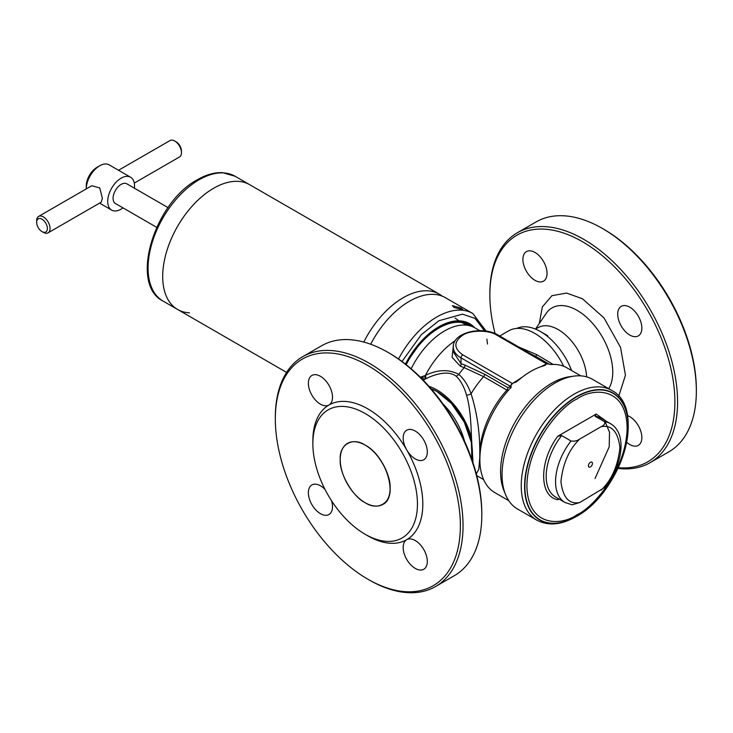 <?xml version="1.0" encoding="UTF-8"?>
<svg xmlns="http://www.w3.org/2000/svg" width="733" height="733" viewBox="0 0 733 733"><rect width="100%" height="100%" fill="white"/><g stroke="black" fill="none" stroke-linecap="round" stroke-linejoin="round"><path stroke-width="1.1" d="M365.162 502.701C352.765 496.791 339.141 473.188 340.222 459.499C339.141 444.574 352.765 436.703 365.162 445.105C377.55 451.015 391.175 474.608 390.103 488.297C391.175 503.232 377.55 511.093 365.162 502.701A35.266 20.359 60 0 1 342.119 471.621A35.266 20.359 60 0 1 347.524 443.355A35.266 20.359 60 0 1 365.162 445.105A35.266 20.359 60 0 1 388.206 476.184A35.266 20.359 60 0 1 382.791 504.441A35.266 20.359 60 0 1 365.162 502.701M275.324 418.937L275.324 417.389A132.737 76.635 60 0 1 302.811 356.623L321.585 345.784A132.737 76.635 60 0 1 387.949 352.362A132.737 76.635 60 0 1 387.959 352.362L389.296 353.132A130.841 75.545 60 0 1 481.81 513.384L481.81 514.933A132.737 76.635 60 0 1 454.323 575.698L435.549 586.537A132.737 76.635 60 0 1 369.185 579.959L367.838 579.189A130.841 75.545 -120 0 0 460.361 525.772A130.841 75.545 -120 0 0 367.838 365.52A130.841 75.545 -120 0 0 275.324 418.937A130.841 75.545 -120 0 0 367.838 579.18A130.841 75.545 -120 0 0 367.838 579.189M389.296 353.132L387.959 352.362A132.737 76.635 60 0 1 481.81 514.933M415.245 568.396A17.07 9.85 60 0 1 404.094 553.36A17.07 9.85 60 0 1 406.714 539.68L406.714 539.68A17.07 9.85 60 0 1 415.245 540.533A17.07 9.85 60 0 1 426.395 555.568A17.07 9.85 60 0 1 423.784 569.239A17.07 9.85 60 0 1 415.245 568.396M331.573 500.795A17.07 9.85 60 0 1 328.97 514.502A17.07 9.85 60 0 1 320.431 513.659A17.07 9.85 60 0 1 309.289 498.623A17.07 9.85 60 0 1 311.901 484.944A17.07 9.85 60 0 1 320.431 485.787A17.07 9.85 60 0 1 325.076 489.543M320.431 404.176A17.07 9.85 60 0 1 309.289 389.141A17.07 9.85 60 0 1 311.901 375.461A17.07 9.85 60 0 1 320.431 376.304A17.07 9.85 60 0 1 331.582 391.349A17.07 9.85 60 0 1 328.97 405.019L328.97 405.019A17.07 9.85 60 0 1 320.431 404.176M415.245 458.913A17.07 9.85 60 0 1 406.714 449.906A17.07 9.85 60 0 1 406.714 430.207A17.07 9.85 60 0 1 415.245 431.05A17.07 9.85 60 0 1 426.395 446.085A17.07 9.85 60 0 1 423.784 459.765A17.07 9.85 60 0 1 415.245 458.913M302.811 356.623A132.737 76.635 60 0 1 369.185 363.202A132.737 76.635 60 0 1 455.899 480.17A132.737 76.635 60 0 1 435.549 586.537M365.162 413.522A73.951 42.697 60 0 1 417.453 504.093A73.951 42.697 60 0 1 365.162 534.284L367.838 535.832A77.744 44.887 60 0 0 406.714 539.68A77.744 44.887 60 0 0 406.714 449.906A77.744 44.887 60 0 0 367.838 408.877A77.744 44.887 60 0 0 328.97 405.019L328.97 405.019A77.744 44.887 60 0 0 312.863 440.615L312.863 443.712A73.951 42.697 60 0 1 365.162 413.522M367.838 535.832L365.162 534.284A73.951 42.697 60 0 1 312.863 443.712M618.24 467.672A130.841 75.545 -120 0 0 673.068 379.731A130.841 75.545 -120 0 0 582.378 241.661A130.841 75.545 -120 0 0 489.855 295.078A130.841 75.545 -120 0 0 495.105 333.579M617.91 468.387A132.737 76.635 -120 0 0 650.089 462.67A132.737 76.635 -120 0 0 670.429 356.302A132.737 76.635 -120 0 0 583.715 239.334A132.737 76.635 -120 0 0 517.351 232.764A132.737 76.635 -120 0 0 489.855 293.53L489.855 295.078M629.784 335.054A17.07 9.85 60 0 1 618.634 320.019A17.07 9.85 60 0 1 621.254 306.339A17.07 9.85 60 0 1 629.784 307.182A17.07 9.85 60 0 1 640.935 322.227A17.07 9.85 60 0 1 638.315 335.897A17.07 9.85 60 0 1 629.784 335.054M534.971 280.318A17.07 9.85 60 0 1 523.82 265.273A17.07 9.85 60 0 1 526.441 251.602A17.07 9.85 60 0 1 534.971 252.445A17.07 9.85 60 0 1 546.122 267.49A17.07 9.85 60 0 1 543.501 281.16A17.07 9.85 60 0 1 534.971 280.318M627.402 415.565A17.07 9.85 60 0 1 629.784 416.665A17.07 9.85 60 0 1 640.935 431.71A17.07 9.85 60 0 1 638.315 445.38A17.07 9.85 60 0 1 629.784 444.537A17.07 9.85 60 0 1 626.642 442.246M650.089 462.67L668.862 451.83A132.737 76.635 -120 0 0 696.35 391.065A132.737 76.635 -120 0 0 602.489 228.504A132.737 76.635 -120 0 0 602.489 228.494A132.737 76.635 -120 0 0 536.125 221.925L517.351 232.764M535.53 329.117L538.141 327.614A40.205 23.209 60 0 1 558.244 329.603A40.205 23.209 60 0 1 586.62 376.844M603.836 229.273L602.489 228.504L603.827 229.273A130.841 75.545 60 0 1 603.836 229.273A130.841 75.545 60 0 1 696.35 389.516L696.35 391.065M168.04 207.613L126.809 183.809A11.38 6.57 120 0 0 118.04 186.86A11.38 6.57 120 0 0 113.074 198.313A11.38 6.57 120 0 0 115.438 203.517L156.66 227.322M134.396 188.189A18.966 10.949 120 0 0 134.533 185.925A18.966 10.949 120 0 0 130.602 177.239A18.966 10.949 120 0 0 115.988 182.325A18.966 10.949 120 0 0 107.714 201.41A18.966 10.949 120 0 0 111.645 210.087A18.966 10.949 120 0 0 123.016 207.897M130.602 177.239L109.153 164.852A18.966 10.949 120 0 0 99.67 165.795L99.67 165.795A18.966 10.949 120 0 0 86.265 188.912L86.265 185.925A15.173 8.759 120 0 1 96.985 167.344L99.67 165.795L96.985 167.344M36.65 222.31L36.65 220.761A9.483 5.47 60 0 1 38.611 216.418L91.772 185.724L99.752 187.932L102.354 198.313L101.255 202.152L48.094 232.837A9.483 5.47 60 0 1 43.357 232.37L42.01 231.601A7.587 4.38 60 0 1 36.65 222.31A7.587 4.38 60 0 1 42.01 219.213A7.587 4.38 60 0 1 47.379 228.504A7.587 4.38 60 0 1 42.01 231.601L43.357 232.37M38.611 216.418A9.483 5.47 60 0 1 43.357 216.886A9.483 5.47 60 0 1 50.055 228.504A9.483 5.47 60 0 1 48.094 232.837M134.276 183.085L179.503 156.972A9.483 5.47 -120 0 0 181.463 152.638A9.483 5.47 -120 0 0 174.756 141.02A9.483 5.47 -120 0 0 170.019 140.553L118.535 170.276M174.756 141.02L176.103 141.799L174.756 141.02M181.463 152.638L181.463 151.09A7.587 4.38 -120 0 0 176.103 141.799M235.055 176.241A72.054 41.607 120 0 0 199.028 179.805A72.054 41.607 120 0 0 151.951 243.301A72.054 41.607 120 0 0 163.001 301.043C129.063 284.248 154.37 202.271 197.507 179.658C206.184 174.656 214.522 172.31 222.502 172.64L235.055 176.241L249.669 184.679A72.054 41.607 120 0 0 194.144 203.985A72.054 41.607 120 0 0 162.689 276.497A72.054 41.607 120 0 0 177.615 309.482A72.054 41.607 -60 0 1 166.565 251.74A72.054 41.607 -60 0 1 213.642 188.244A72.054 41.607 -60 0 1 249.669 184.679L439.269 294.135A72.054 41.607 -60 0 1 442.219 296.15M363.797 342.064A72.054 41.607 -60 0 1 439.269 294.135M590.422 462.285A2.84 1.64 -60 0 1 591.843 462.147A2.84 1.64 -60 0 1 592.282 464.429A2.84 1.64 -60 0 1 590.422 466.93A2.84 1.64 -60 0 1 589.002 467.077A2.84 1.64 -60 0 1 588.562 464.795A2.84 1.64 -60 0 1 590.422 462.285M573.921 376.13L569.715 376.707A72.054 41.607 120 0 0 500.584 471.576A72.054 41.607 120 0 0 503.938 490.634L505.541 494.564A74.903 43.247 -60 0 1 502.059 474.755A74.903 43.247 -60 0 1 555.018 383.011A74.903 43.247 -60 0 1 573.921 376.13A74.903 43.247 -60 0 1 592.475 379.309L611.661 390.387A74.903 43.247 -60 0 0 574.214 394.097A74.903 43.247 -60 0 0 525.277 460.095A74.903 43.247 -60 0 0 536.758 520.118C548.275 526.175 561.386 524.993 576.111 516.6C620.869 493.062 647.221 408.217 611.661 390.387M536.758 520.118L517.571 509.041A74.903 43.247 -60 0 1 505.541 494.564M604.478 421.658A45.51 26.278 120 0 1 610.497 423.647C627.979 433.909 622.115 466.894 604.432 487.656L579.721 502.536C569.156 504.57 562.889 497.606 560.928 481.645C562.889 463.403 569.156 449.21 579.721 439.049L601.124 426.688C604.221 425.287 605.339 423.619 604.478 421.658L595.086 416.243L596.204 414.053L557.831 436.208L561.625 435.567L571.007 440.982C574.388 441.486 577.292 440.835 579.721 439.049M571.007 440.982A45.51 26.278 120 0 0 564.987 502.481L572.161 504.808L579.721 502.536M559.16 499.109L557.831 499.686C538.938 496.626 538.938 461.084 557.831 436.208M436.895 391.449L451.501 403.517L464.301 422.19L471.392 442.54L471.924 459.609A50.247 29.008 -120 0 0 436.895 391.459A50.247 29.008 -120 0 0 430.922 388.591L436.895 391.449M504.78 492.53A72.054 41.607 -60 0 1 551.537 383.322A72.054 41.607 -60 0 1 571.777 376.478M540.807 366.747L545.773 364.264L545.398 365.181L542.594 366.161A72.054 41.607 120 0 0 530.829 371.365A72.054 41.607 120 0 0 519.056 379.749L516.059 382.085L513.155 383.093L522.125 377.257M510.91 387.482A2.465 1.723 13.6 0 0 510.223 386.254L510.947 385.191A2.465 1.42 -60 0 1 512.385 383.478L513.155 383.093M513.1 383.066A72.054 41.607 120 0 0 510.928 385.237L511.176 387.006L510.544 387.94A72.054 41.607 120 0 0 494.793 492.603L508.766 500.676M473.014 462.844L471.484 437.693A52.144 30.108 -120 0 0 436.895 389.91A52.144 30.108 -120 0 0 428.924 386.309M471.484 437.693C470.934 422.987 470.265 407.768 466.573 395.188C464.493 387.995 461.57 382.214 457.786 377.843L456.118 376.212C448.926 370.339 435.429 373.738 425.094 379.144L423.225 380.17M499.714 336.007L508.702 330.812A52.144 30.108 60 0 1 534.778 333.396A52.144 30.108 60 0 1 563.704 366.271M411.149 368.781A60.683 35.037 -60 0 1 444.629 330.895A60.683 35.037 -60 0 1 474.966 327.889L479.758 330.647M443.08 404.094A50.247 29.008 60 0 1 464.575 441.321M571.575 370.522A50.247 29.008 -120 0 0 540.56 331.609A50.247 29.008 -120 0 0 516.774 328.421M547.661 335.714L540.56 331.609M580.829 375.864L566.856 367.801A72.054 41.607 120 0 0 551.106 364.521L547.899 363.889A72.054 41.607 120 0 0 545.728 364.228L545.773 364.264M545.728 364.228L546.442 363.815A2.465 1.42 -60 0 1 547.679 363.696A2.465 1.42 -60 0 1 547.881 363.861L547.899 363.889M479.877 459.06A66.373 38.318 -60 0 1 479.785 457.429L479.785 452.298A66.373 38.318 -60 0 1 506.879 390.075L508.152 390.607M510.727 387.73A2.465 1.723 13.6 0 0 510.095 386.795L510.223 386.254L461.03 357.86A2.465 1.42 -60 0 1 462.77 354.836L512.385 383.478M546.442 363.815L496.827 335.173C489.103 329.868 470.504 329.868 462.77 335.173C453.58 341.734 453.58 348.285 462.77 354.836M479.785 457.429L478.805 469.267L476.313 473.912M507.887 387.665L484.632 374.242L464.896 365.098A2.465 1.677 -70.9 0 1 464.209 367.627L483.624 376.652L506.879 390.075A2.465 1.42 -60 0 0 507.887 387.665L510.095 386.795M466.573 395.188A5.69 2.767 160.6 0 0 471.072 393.758C476.926 412.239 479.831 431.746 479.785 452.298M549.64 364.429L535.731 356.421L536.776 354.653L553.131 364.429M453.406 345.252L452.078 357.319L460.315 366.188L464.209 367.627A63.918 36.907 120 0 0 458.785 374.361C463.971 378.888 468.066 385.347 471.072 393.758A66.373 38.318 120 0 1 483.624 376.652A2.465 1.42 120 0 0 484.632 374.242M453.251 351.785L461.03 363.687L461.03 357.86A26.544 15.329 0 0 1 453.251 347.021L453.251 351.767M533.019 355.239A66.373 38.318 120 0 1 535.731 356.421L529.29 353.077M518.918 347.094L536.776 354.653M460.315 366.188A2.465 1.64 110.9 0 0 461.03 363.687L464.896 365.098M456.118 376.212A5.69 4.132 129.5 0 0 458.785 374.361C448.825 369.12 437.72 369.459 425.461 375.36A60.683 35.037 -60 0 1 455.294 340.625M420.311 377.22L424.572 375.791A5.69 2.437 61.6 0 1 424.224 379.612L422.804 380.216M425.094 379.144A5.69 2.419 62.5 0 0 425.461 375.36L424.572 375.791M422.978 379.914A5.69 2.575 -117.6 0 0 422.904 376.579L421.438 378.347M471.97 326.469A60.683 35.037 120 0 0 468.836 324.353A60.683 35.037 120 0 0 438.902 327.587A60.683 35.037 120 0 0 405.926 364.475M454.112 307.494L452.343 305.615L461.084 308.117L462.954 309.729L454.112 307.494M398.532 359.005A72.054 41.607 -60 0 1 436.731 317.041A72.054 41.607 -60 0 1 472.767 313.477L445.435 297.699A72.054 41.607 120 0 0 370.678 344.235M470.293 325.919A60.115 34.708 120 0 0 438.902 328.054A60.115 34.708 120 0 0 406.192 364.686M189.453 312.826A72.054 41.607 -60 0 1 177.615 309.482L286.594 372.401M539.277 323.537L542.319 306.99L551.922 295.683L566.527 293.053L582.378 298.716L604.001 317.911L620.53 347.35L625.451 375.223L618.744 396.214M608.729 388.692A50.32 29.054 -120 0 0 577.173 310.407A50.32 29.054 -120 0 0 546.213 313.385L535.475 329.09M576.532 396.956A73.034 42.166 120 0 0 524.883 486.41A73.034 42.166 120 0 0 576.532 516.224A73.034 42.166 120 0 0 628.172 426.771A73.034 42.166 120 0 0 576.532 396.956M577.018 514.731C562.358 525.515 527.595 528.227 526.908 485.796C527.595 442.576 562.358 405.147 577.018 399.009C591.668 388.224 626.44 385.512 627.118 427.944C626.44 471.163 591.668 508.592 577.018 514.731M576.404 396.681A73.282 42.312 120 0 0 524.59 486.437A73.282 42.312 120 0 0 576.404 516.353A73.282 42.312 120 0 0 628.227 426.597A73.282 42.312 120 0 0 576.404 396.681M601.124 426.688C611.688 424.654 617.956 431.618 619.926 447.579C617.956 465.821 611.688 480.014 601.124 490.166M610.497 423.647L601.106 418.231A45.51 26.278 120 0 0 595.086 416.243M561.625 435.567A45.51 26.278 120 0 0 555.596 497.056L564.987 502.481M606.402 421.292L596.204 414.053M496.827 335.173A2.465 1.42 -60 0 1 498.064 335.054C482.974 325.699 452.802 332.086 453.251 347.021M402.005 361.488L421.347 334.642L438.884 320.761L462.422 314.155L475.011 318.369L484.568 330.913M486.868 339.141L487.491 344.043M474.746 327.761L465.931 321.998L456.247 320.898L438.884 326.762A61.654 35.596 120 0 0 405.45 364.099L422.941 339.443L438.884 326.762A61.654 35.596 120 0 1 474.691 327.733M405.908 364.466A60.702 35.047 -60 0 1 438.893 327.569A60.702 35.047 -60 0 1 472.015 326.487M382.8 504.441C398.706 497.166 386.52 456.1 365.162 445.105C358.309 441.266 352.436 440.68 347.524 443.355M367.838 579.18L369.185 579.959M111.645 210.087L99.578 203.123M595.049 478.493L609.205 446.828L609.508 432.268L605.192 421.768M511.176 387.006L510.874 387.839M476.752 475.625L483.606 479.584M498.064 335.054L547.679 363.696M462.019 322.602L466.49 325.186M486.162 331.114L472.767 313.477M455.083 318.049L458.675 320.669M177.615 309.482L163.001 301.043"/></g></svg>
